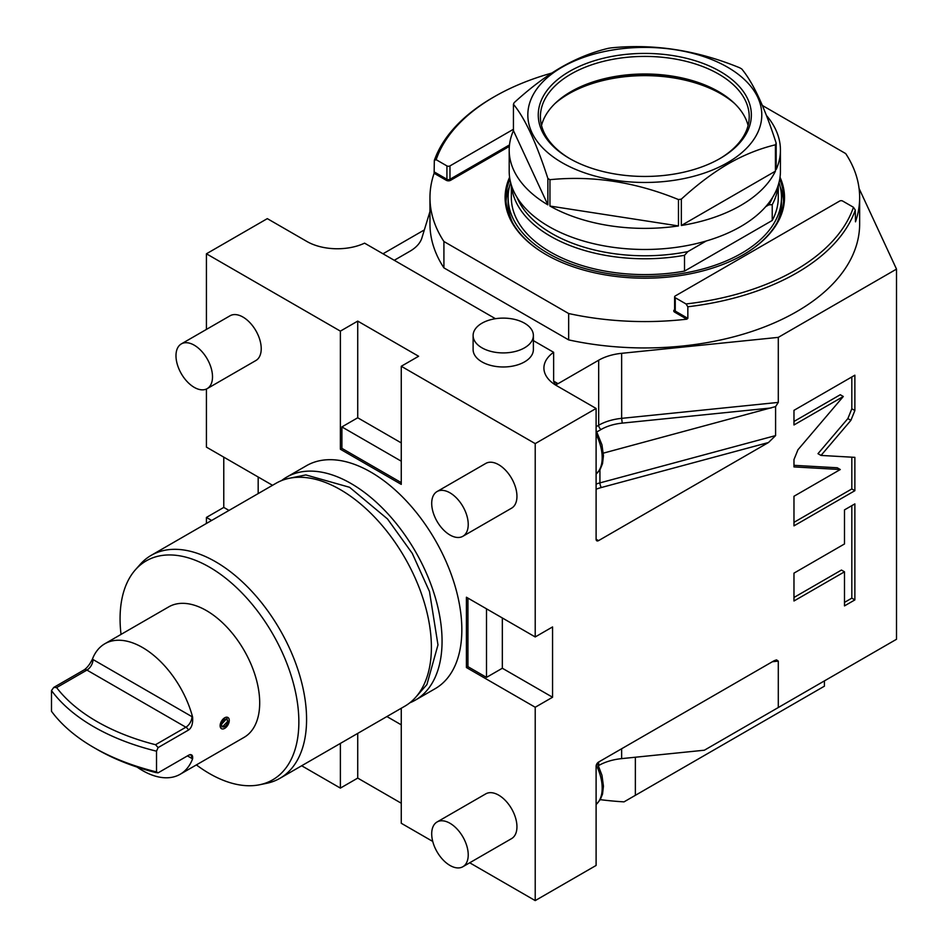 <?xml version="1.0" encoding="UTF-8"?>
<svg xmlns="http://www.w3.org/2000/svg" width="948" height="948" viewBox="0 0 948 948"><rect width="100%" height="100%" fill="white"/><g stroke="black" fill="none" stroke-linecap="round" stroke-linejoin="round"><path stroke-width="1.42" d="M469.71 862.787L535.217 900.6L535.217 707.255L466.416 667.534L466.416 597.228L535.217 636.949L535.217 443.617L401.265 366.272L401.265 484.381L340.379 449.234L340.379 331.125L206.427 253.791L267.312 218.633L306.891 241.479A43.051 24.861 180 0 0 364.577 243.15L495.449 318.706M382.992 253.791L424.349 229.914M206.427 253.791L206.427 329.418M206.427 389.024L206.427 447.124L272.526 485.293M206.427 523.462L206.427 517.43L223.775 507.417L223.775 457.149M401.265 803.229L357.728 778.095L340.379 788.108L340.379 743.41M401.265 708.263L401.265 823.267L432.75 841.445M778.296 337.37L621.639 353.32L621.639 418.352L778.296 402.402L778.296 337.37L896.512 269.113L896.512 639.272L778.296 707.528L778.296 661.123L776.519 659.867L774.042 660.768L598.532 762.097A3.448 1.991 -60 0 0 596.102 766.316L596.102 865.453L535.217 900.6M301.665 765.759L340.379 788.108M357.728 733.397L357.728 778.095M386.903 716.546L401.265 724.841M206.427 517.43L211.641 520.452M415.39 700.098A128.727 74.323 60 0 0 435.132 596.944A128.727 74.323 60 0 0 351.033 483.516A128.727 74.323 -120 0 0 286.663 477.14L306.453 465.717A128.727 74.323 60 0 1 370.822 472.092A128.727 74.323 60 0 1 454.91 585.52A128.727 74.323 60 0 1 435.179 688.675L415.39 700.098A128.727 74.323 60 0 1 409.844 702.8M462.885 866.721L511.6 838.601A25.833 14.919 -120 0 0 515.558 817.911A25.833 14.919 -120 0 0 498.684 795.147A25.833 14.919 -120 0 0 485.767 793.867L437.052 821.987A25.833 14.919 -120 0 0 433.094 842.689A25.833 14.919 -120 0 0 449.968 865.441A25.833 14.919 60 0 0 462.885 866.721A25.833 14.919 60 0 0 466.843 846.031A25.833 14.919 60 0 0 449.968 823.267A25.833 14.919 -120 0 0 437.052 821.987M207.162 388.644L255.877 360.524A25.833 14.919 -120 0 0 259.835 339.822A25.833 14.919 -120 0 0 242.961 317.059A25.833 14.919 -120 0 0 230.044 315.779L181.329 343.911A25.833 14.919 -120 0 0 177.371 364.601A25.833 14.919 -120 0 0 194.245 387.365A25.833 14.919 60 0 0 207.162 388.644A25.833 14.919 60 0 0 211.12 367.954A25.833 14.919 60 0 0 194.245 345.191A25.833 14.919 -120 0 0 181.329 343.911M462.885 536.284L511.6 508.164A25.833 14.919 -120 0 0 515.558 487.462A25.833 14.919 -120 0 0 498.684 464.698A25.833 14.919 -120 0 0 485.767 463.43L437.052 491.55A25.833 14.919 -120 0 0 433.094 512.24A25.833 14.919 -120 0 0 449.968 535.004A25.833 14.919 60 0 0 462.885 536.284A25.833 14.919 60 0 0 466.843 515.594A25.833 14.919 60 0 0 449.968 492.83A25.833 14.919 -120 0 0 437.052 491.55M535.217 636.949L552.566 626.936L552.566 697.242L502.333 668.245L502.333 617.966M467.933 598.117L467.933 666.657L486.502 677.382L486.502 608.829M486.502 677.382L502.333 668.245M535.217 707.255L552.566 697.242M778.296 402.402L775.594 406.585L775.594 435.594L768.473 442.526L598.532 540.633A3.448 1.991 -60 0 1 596.813 540.81A3.448 1.991 -60 0 1 596.102 539.222L596.102 408.458L535.217 443.617M850.901 420.343L854.871 410.531L854.871 375.195L793.974 410.342L793.974 424.965L843.305 396.489L797.943 449.767L793.974 459.579L793.974 466.914L840.284 469.533L793.974 496.266L793.974 525.856L854.871 490.697L854.871 457.351L821.027 455.431L850.901 420.343L847.856 418.589L851.825 408.778L851.825 376.949M844.49 543.962L793.974 573.137L793.974 600.985L844.49 571.81L844.49 605.902L854.871 599.906L854.871 503.898L844.49 509.882L844.49 543.962M778.296 707.528L704.376 750.212L621.639 758.625A43.051 24.861 0 0 0 598.674 765.534L598.674 762.014M896.512 269.113L859.066 188.427M596.102 408.458L556.523 385.611A43.051 24.861 180 0 1 543.915 368.037A43.051 24.861 180 0 1 553.632 352.301L553.632 381.132L554.864 384.023L556.523 384.26A6.458 3.733 -60 0 0 558.04 383.679L598.674 360.216A43.051 24.861 180 0 1 621.639 353.32M394.261 260.297L409.927 251.244A43.051 24.861 180 0 0 421.884 237.984L429.965 211.511M775.594 406.585L603.343 453.144M340.379 331.125L357.728 321.099L418.613 356.258L401.265 366.272M553.632 352.301L533.38 340.616M524.552 361.887A30.135 17.396 180 0 1 491.716 365.655A30.135 17.396 180 0 1 473.111 349.575L473.111 335.521A30.135 17.396 180 0 1 481.94 323.209A30.135 17.396 0 0 1 514.776 319.44A30.135 17.396 0 0 1 533.38 335.521L533.38 349.575A30.135 17.396 180 0 1 524.552 361.887M357.728 321.099L357.728 417.772L401.265 442.906M401.265 461.19L341.896 426.92L357.728 417.772M341.896 426.92L341.896 448.357L401.265 482.627M340.379 449.234L341.896 448.357M533.38 335.521A30.135 17.396 0 0 1 524.552 347.821A30.135 17.396 180 0 1 491.716 351.589A30.135 17.396 180 0 1 473.111 335.521M600.274 799.65A204.507 118.073 0 0 0 624.021 801.866L635.361 795.325L635.361 757.227M635.361 795.325L824.416 686.174L824.416 680.901M762.334 105.453L845.699 153.588A214.841 124.034 180 0 1 859.646 197.54L859.646 223.906A214.841 124.034 0 0 1 568.658 339.894L443.913 267.869A214.841 124.034 180 0 1 429.965 223.906L429.965 197.54A214.841 124.034 180 0 1 434.125 173.283L434.326 160.39A214.841 124.034 180 0 1 492.889 97.537L494.418 96.66A212.684 122.79 180 0 1 551.819 73.055M674.62 309.688A3.01 1.742 0 0 0 674.644 312.141L675.249 311.086L687.845 318.362L686.838 319.18A214.841 124.034 180 0 1 568.658 313.527L443.913 241.503A214.841 124.034 180 0 1 429.965 197.54M859.646 197.54A214.841 124.034 180 0 1 855.487 221.808L855.286 210.089L853.461 207.28L842.689 201.059A2.157 1.244 0 0 0 839.644 201.059L675.249 295.966A2.157 1.244 0 0 0 674.62 296.854A2.157 1.244 0 0 0 675.249 297.731L686.02 303.952L687.845 306.761A214.841 124.034 0 0 0 855.286 210.089M509.597 177.24A139.712 80.663 0 0 0 546.012 254.574A139.712 80.663 0 0 0 546.024 254.574A139.712 80.663 0 0 0 743.599 254.574A139.712 80.663 0 0 0 780.014 177.24M568.658 339.894L568.658 313.527M687.845 318.362L687.845 306.761M686.02 303.952A212.684 122.79 0 0 0 853.461 207.28M443.913 267.869L443.913 241.503M434.326 160.39L436.151 159.691A212.684 122.79 180 0 1 494.418 96.66M513.437 129.272L449.968 165.912A2.157 1.244 0 0 1 446.923 165.912L436.151 159.691M743.291 254.751A138.846 80.165 0 0 0 783.652 198.251A138.846 80.165 0 0 0 779.706 179.255M783.546 201.414A138.846 80.165 0 0 0 780.275 186.993M509.917 179.255A138.846 80.165 0 0 0 505.959 198.251A138.846 80.165 0 0 0 546.321 254.751M506.066 201.414A138.846 80.165 180 0 1 509.337 186.993M510.616 182.514A136.69 78.921 0 0 0 508.116 197.54L508.116 202.813A136.69 78.921 0 0 0 512.287 222.164M778.995 182.514A136.69 78.921 180 0 1 781.496 197.54L781.496 202.813A136.69 78.921 180 0 1 777.324 222.164M508.116 197.54A136.69 78.921 0 0 0 548.145 253.353A136.69 78.921 180 0 0 697.112 270.453A136.69 78.921 180 0 0 781.496 197.54M517.004 197.362A131.31 75.816 0 0 0 687.904 251.587L684.515 255.285L684.515 271.104A133.467 77.061 180 0 1 511.339 197.54L511.339 185.073M684.515 271.104L772.229 220.469L772.229 204.649L768.852 204.851A131.31 75.816 0 0 0 772.608 197.362M778.272 185.073L778.272 197.54A133.467 77.061 180 0 1 772.229 220.469M684.515 255.285A133.467 77.061 180 0 1 511.517 185.607M687.904 251.587L706.272 240.97M765.7 206.664L768.852 204.851M778.107 185.607A133.467 77.061 180 0 1 772.229 204.649M554.959 103.569A107.634 62.141 0 0 1 720.918 93.84A107.634 62.141 180 0 1 734.653 103.569M466.416 667.534L467.933 666.657M821.027 455.431L817.982 453.677L847.856 418.589M854.871 490.697L851.825 488.943L851.825 457.173M793.974 522.336L851.825 488.943M840.284 469.533L837.25 467.767L793.974 465.326M843.305 396.489L840.26 394.735L793.974 421.457M844.49 602.383L851.825 598.152L851.825 505.651M793.974 597.465L841.457 570.056L844.49 571.81M854.871 599.906L851.825 598.152M223.775 507.417L229.001 510.427M258.176 477.01L258.176 493.588M286.663 477.14A128.727 74.323 -120 0 0 281.556 480.589M151.194 555.35L276.01 483.29A128.727 74.323 -120 0 1 340.379 489.666A128.727 74.323 60 0 1 424.467 603.106A128.727 74.323 60 0 1 404.737 706.248L279.921 778.32A128.727 74.323 -120 0 0 299.651 675.166A128.727 74.323 -120 0 0 215.552 561.726A128.727 74.323 -120 0 0 151.194 555.35A128.727 74.323 -120 0 0 140.162 564.416L135.422 569.76A126.428 72.996 -120 0 0 121.036 634.402M196.378 764.906A126.428 72.996 -120 0 0 209.472 773.568A126.428 72.996 -120 0 0 259.562 784.766L266.566 783.332A128.727 74.323 -120 0 0 279.921 778.32M259.562 784.766A126.428 72.996 -120 0 0 294.935 689.445A126.428 72.996 -120 0 0 209.472 567.129A126.428 72.996 -120 0 0 135.422 569.76M156.515 771.921A198.049 114.341 180 0 1 93.781 747.51A198.049 114.341 180 0 1 51.488 711.284L51.488 690.547L53.811 687.383L56.607 687.596A193.736 111.852 180 0 0 155.543 744.713L158.103 747.593L156.515 751.183L156.515 771.921L158.103 772.833L188.545 755.26C191.65 753.873 193.001 755.07 192.598 758.838A75.342 43.501 60 0 1 180.167 774.267L244.098 737.354A75.342 43.501 60 0 0 255.64 676.979A75.342 43.501 60 0 0 206.427 610.583A75.342 43.501 -120 0 0 168.756 606.862L104.825 643.763A75.342 43.501 60 0 1 142.496 647.496A75.342 43.501 60 0 1 192.598 717.055C193.06 723.49 191.709 727.803 188.545 730.019A5.38 3.105 -120 0 0 185.879 727.211L86.932 670.082A5.38 3.105 -120 0 0 84.265 669.809C87.263 667.665 89.965 664.133 92.383 659.192A75.342 43.501 60 0 1 104.825 643.763M53.811 687.383L84.265 669.809M180.167 774.267A75.342 43.501 60 0 1 142.496 770.534A75.342 43.501 60 0 1 137.069 767.074M158.103 772.833L155.543 772.49A193.736 111.852 180 0 1 96.826 749.264L93.781 747.51M188.545 755.26L190.181 754.549M158.103 747.593L188.545 730.019M221.417 728.645L220.126 725.718L227.876 717.458M156.515 751.183A198.049 114.341 180 0 1 51.488 690.547M229.262 720.444A6.458 3.733 120 0 0 227.923 717.482A6.458 3.733 120 0 0 222.946 719.212A6.458 3.733 120 0 0 220.126 725.718A6.458 3.733 120 0 0 221.465 728.668A6.458 3.733 120 0 0 226.442 726.938A6.458 3.733 120 0 0 229.262 720.444M221.642 724.829A4.302 2.489 -60 0 1 223.527 720.504A4.302 2.489 -60 0 1 226.845 719.342A4.302 2.489 -60 0 1 227.733 721.321A4.302 2.489 -60 0 1 225.861 725.647A4.302 2.489 -60 0 1 222.543 726.808A4.302 2.489 -60 0 1 221.642 724.829M222.519 726.796L227.733 721.321L226.821 719.331M775.417 144.807C759.289 148.706 743.611 155.022 728.372 163.755C713.038 172.678 697.361 184.469 681.339 199.127A135.623 78.293 0 0 1 678.472 199.566C635.634 182.016 592.796 175.392 549.959 179.693A135.623 78.293 0 0 1 547.873 178.485L547.873 204.851A135.623 78.293 180 0 1 509.195 150.092L509.195 171.185A135.623 78.293 0 0 0 592.903 243.518A135.623 78.293 0 0 0 740.708 226.548A135.623 78.293 0 0 0 780.429 171.185L780.429 150.092A135.623 78.293 180 0 1 776.175 169.526L776.175 143.16A135.623 78.293 0 0 1 775.417 144.807L775.417 171.173A135.623 78.293 180 0 1 740.708 205.455A135.623 78.293 180 0 1 681.339 225.494L775.417 171.173M776.175 143.16C764.704 107.503 753.222 82.772 741.739 68.967A135.623 78.293 0 0 0 739.653 67.758C696.816 50.208 653.978 43.584 611.14 47.874A135.623 78.293 0 0 0 608.284 48.324C592.251 52.176 576.574 58.492 561.24 67.261C546.012 76.113 530.323 87.903 514.195 102.633A135.623 78.293 0 0 0 513.437 104.28L513.437 130.646A135.623 78.293 180 0 0 509.195 150.092M766.34 115.348A135.623 78.293 180 0 1 780.429 150.092M727.519 162.689A116.971 67.533 0 0 0 727.519 67.178A116.971 67.533 0 0 0 562.093 67.178A116.971 67.533 0 0 0 562.093 162.689A116.971 67.533 0 0 0 727.519 162.689M681.339 199.127L681.339 225.494M678.472 199.566L678.472 225.932A135.623 78.293 180 0 1 549.959 206.048L549.959 179.693M547.873 178.485C536.39 142.828 524.908 118.097 513.437 104.28M720.148 158.434A106.555 61.525 0 0 0 720.16 158.434A106.555 61.525 0 0 0 720.148 71.432A106.555 61.525 0 0 0 569.464 71.432A106.555 61.525 0 0 0 569.464 158.434A106.555 61.525 0 0 0 720.148 158.434M719.39 158.873A104.398 60.281 0 0 0 749.216 116.687A104.398 60.281 0 0 0 684.764 61.004A104.398 60.281 0 0 0 570.98 74.074A104.398 60.281 0 0 0 540.407 116.687A104.398 60.281 0 0 0 570.222 158.873M748.091 125.48A104.398 60.281 0 0 0 718.631 91.648A104.398 60.281 0 0 0 570.98 91.648L570.98 91.648A104.398 60.281 0 0 0 541.521 125.48M570.329 92.027A106.271 61.347 180 0 1 719.283 92.027M678.472 225.932L549.959 206.048M547.873 204.851L513.437 130.646M558.04 383.679L553.632 381.132M596.92 431.897L601.115 429.468A39.615 22.871 180 0 1 622.244 423.116L771.21 407.96M622.244 423.116L621.639 418.352A43.051 24.861 180 0 0 598.674 425.249L596.102 426.742M599.93 469.77L599.93 482.888L775.594 435.594M596.102 489.227A39.615 22.871 180 0 1 601.388 487.509L768.473 442.526M601.388 487.509A3.448 1.185 74.9 0 1 599.93 482.888A43.051 24.861 180 0 0 596.102 484.061M598.532 540.633L596.102 539.222M556.523 385.611L556.523 384.26M598.674 360.216L598.674 425.249A3.448 1.991 60 0 0 601.115 429.468M596.102 434.267A38.75 22.373 60 0 1 596.102 474.047M596.292 765.107A38.75 22.373 60 0 1 596.102 804.485M778.296 661.123L772.383 661.728M621.639 758.625L621.639 748.754M674.644 312.141L686.838 319.18M434.125 173.283L446.318 180.321A3.01 1.742 0 0 0 450.584 180.321L509.337 146.395M674.62 296.854L674.62 310.209A2.157 1.244 0 0 0 675.249 311.086L675.249 297.731M450.584 180.321L449.968 179.267L509.491 144.902M446.318 180.321L446.923 179.267A2.157 1.244 0 0 0 449.968 179.267L449.968 165.912M434.326 171.991L446.923 179.267L446.923 165.912M854.871 410.531L851.825 408.778M56.607 687.596L86.932 670.082A8.615 4.977 -60 0 0 93.023 659.535A13.995 8.082 -120 0 0 92.383 659.192M192.598 717.055A13.995 8.082 -120 0 0 191.958 716.664L93.023 659.535M191.958 716.664A8.615 4.977 -60 0 1 185.879 727.211L155.543 744.713M187.455 755.888L191.958 758.495A13.995 8.082 -120 0 0 192.598 758.838M191.958 758.495A8.615 4.977 120 0 0 190.489 754.75M704.483 85.024A108.819 62.829 0 0 0 585.141 85.024M596.102 430.392L601.968 444.861L603.449 455.775L602.525 463.619L600.25 469.248L596.102 474.095M597.335 763.152L601.968 775.298L603.449 786.212L602.525 794.057L600.25 799.685L596.102 804.532M290.005 478.136L305.86 474.924L349.587 487.296L387.507 518.959L412.273 553.383L429.48 591.528L437.976 644.901L426.908 684.586L416.196 696.709"/></g></svg>
